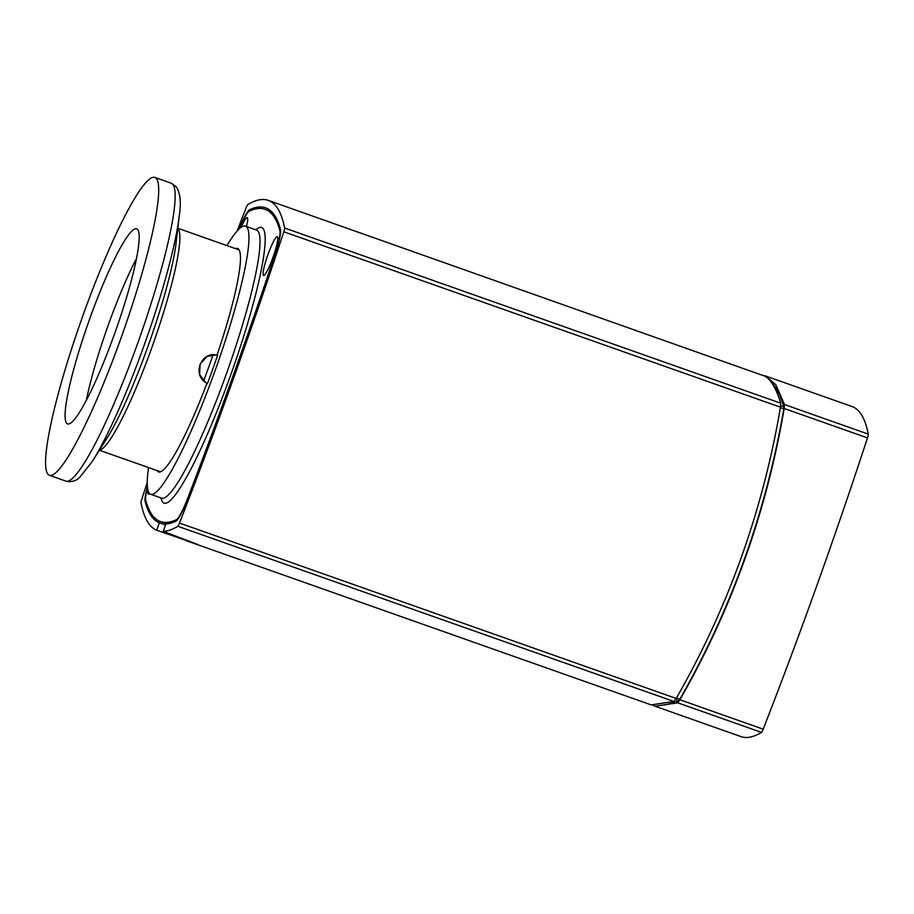 <?xml version="1.0" encoding="UTF-8"?>
<svg xmlns="http://www.w3.org/2000/svg" width="914" height="914" viewBox="0 0 914 914"><rect width="100%" height="100%" fill="white"/><g stroke="black" fill="none" stroke-linecap="round" stroke-linejoin="round"><path stroke-width="1.37" d="M217.166 354.758L206.998 356.403L200.097 364.24L199.629 374.603L205.787 382.772M155.369 177.682A157.996 21.708 109.5 0 1 121.768 335.941A157.996 21.708 109.5 0 1 49.527 475.326A157.996 21.708 109.5 0 1 81.666 319.123A157.996 21.708 109.5 0 1 154.752 177.373A157.996 21.708 109.5 0 1 155.369 177.682M86.35 400.423A103.488 14.213 109.5 0 1 136.369 258.799M137.009 228.968A103.488 14.213 109.5 0 1 114.993 332.639A103.488 14.213 109.5 0 1 67.682 423.936A103.488 14.213 109.5 0 1 88.727 321.625A103.488 14.213 109.5 0 1 136.597 228.774A103.488 14.213 109.5 0 1 137.009 228.968M203.628 381.035L207.375 383.731A122.442 16.818 -70.5 0 0 217.635 355.089L213.088 354.598A118.5 16.281 109.5 0 1 203.628 381.035C194.179 372.866 200.543 355.078 213.088 354.598M235.481 248.619A118.5 16.281 -70.5 0 1 237.514 248.494A118.5 16.281 -70.5 0 1 217.155 354.792L217.635 355.089M654.961 706.214L741.06 736.627A789.97 108.526 -70.5 0 0 761.499 732.4A4.741 0.651 -70.5 0 0 763.201 729.178A789.97 108.526 -70.5 0 0 867.489 437.909A4.741 0.651 -70.5 0 0 868.3 434.127A789.97 108.526 -70.5 0 0 851.939 406.502L765.841 376.1L775.94 384.874L784.475 404.525L784.201 408.501C766.469 512.297 731.703 609.387 679.913 699.77L677.685 702.797L654.961 706.214L653.144 705.448M771.062 381.961L775.518 387.239L779.414 394.311L783.972 406.799L783.835 408.787C765.955 512.411 731.291 609.215 679.856 699.176L678.748 700.695L673.378 702.946L664.17 705.048M763.955 375.585L765.841 376.1M239.16 228.9A31.602 4.341 109.5 0 1 249.716 209.672A782.064 107.441 109.5 0 1 265.62 207.821A782.064 107.441 109.5 0 1 280.449 229.22A31.602 4.341 109.5 0 1 274.794 255.589A782.064 107.441 109.5 0 1 187.724 498.747A31.602 4.341 109.5 0 1 175.899 521.197A782.064 107.441 109.5 0 1 165.868 523.905L163.206 531.365L196.956 544.161L156.682 530.234L159.344 522.797L165.491 524.967M159.344 522.797A782.064 107.441 109.5 0 1 145.177 501.66A31.602 4.341 109.5 0 1 147.405 486.705M186.068 540.631L651.214 704.9L673.949 701.484L676.177 698.456C728.024 608.084 762.79 510.995 780.465 407.187L780.739 403.211C776.363 388.884 771.165 379.904 765.155 376.271L268.259 200.372A789.97 108.526 109.5 0 1 284.608 228.009A4.741 0.651 109.5 0 1 283.797 231.79A789.97 108.526 109.5 0 1 179.51 523.059A4.741 0.651 109.5 0 1 177.819 526.281A789.97 108.526 109.5 0 1 163.206 531.365M237.149 230.968A789.97 108.526 109.5 0 1 246.106 207.821A4.741 0.651 109.5 0 1 247.808 204.599A789.97 108.526 109.5 0 1 268.259 200.372M156.682 530.234A789.97 108.526 109.5 0 1 141.007 502.871A4.741 0.651 109.5 0 1 141.819 499.09A789.97 108.526 109.5 0 1 147.245 482.603M271.538 261.187L272.589 258.525M273.88 254.926L274.52 252.721M147.474 487.436A30.013 4.124 -70.5 0 0 145.726 500.209A780.487 107.224 -70.5 0 0 160.521 521.563A780.487 107.224 -70.5 0 0 176.391 519.712A30.013 4.124 -70.5 0 0 187.633 498.381A780.487 107.224 -70.5 0 0 274.52 255.714A30.013 4.124 -70.5 0 0 279.89 230.659A780.487 107.224 -70.5 0 0 265.094 209.317A780.487 107.224 -70.5 0 0 249.225 211.157A30.013 4.124 -70.5 0 0 239.559 228.546M263.506 275.388A20.542 2.822 109.5 0 1 267.871 254.812A20.542 2.822 109.5 0 1 277.262 236.692A20.542 2.822 109.5 0 1 273.092 256.994A20.542 2.822 109.5 0 1 263.586 275.422A20.542 2.822 109.5 0 1 263.506 275.388M241.102 227.312A20.542 2.822 109.5 0 1 247.203 217.578A20.542 2.822 109.5 0 1 246.483 226.535M149.519 493.514A20.542 2.822 109.5 0 1 148.354 494.188A20.542 2.822 109.5 0 1 148.022 490.464M148.525 467.568A142.196 19.537 -70.5 0 0 150.147 494.028A142.196 19.537 -70.5 0 0 150.707 494.303A142.196 19.537 -70.5 0 0 216.469 366.731A142.196 19.537 -70.5 0 0 245.398 226.146A142.196 19.537 -70.5 0 0 226.912 245.592M157.094 470.584A118.5 16.281 -70.5 0 0 158.602 471.955A118.5 16.281 -70.5 0 0 206.884 383.469M99.523 450.042A117.7 16.166 -70.5 0 0 153.004 344.315A117.7 16.166 -70.5 0 0 177.773 228.454M179.281 215.544L176.139 242.496A121.219 16.658 109.5 0 1 107.064 438.092L92.588 461.033A152.135 20.896 -70.5 0 0 179.281 215.544C181.315 202.657 180.321 193.105 176.299 186.902L171.215 183.2A157.996 21.708 109.5 0 1 171.843 183.497A157.996 21.708 109.5 0 1 138.243 341.756A157.996 21.708 109.5 0 1 66.002 481.152L67.785 481.609C72.857 481.827 76.822 480.421 79.689 477.394L92.588 461.033M675.515 699.553L678.748 700.695M676.451 697.976L679.856 699.176M780.396 407.575L783.835 408.787M780.693 405.645L783.972 406.799M677.685 702.797L761.499 732.4M763.201 729.178L679.913 699.77M784.201 408.501L867.489 437.909M868.3 434.127L784.475 404.525M171.444 535.444L171.821 534.404M249.716 209.672L251.35 210.243M145.177 501.66L146.24 502.037M780.739 403.211L284.608 228.009M283.797 231.79L780.465 407.187M676.177 698.456L179.51 523.059M177.819 526.281L673.949 701.484M176.391 519.712L177.259 520.02M256.72 230.157L256.468 230.054A142.196 19.537 109.5 0 1 227.54 370.638A142.196 19.537 109.5 0 1 161.767 498.21L162.007 498.324M161.093 497.97A146.149 20.074 -70.5 0 0 163.572 502.963A146.149 20.074 -70.5 0 0 236.532 358.242A146.149 20.074 -70.5 0 0 255.783 229.814M279.89 230.659L280.621 230.922M99.409 450.225L160.624 471.841M177.807 228.249L239.022 249.865M49.527 475.326L66.002 481.152M154.752 177.373L171.215 183.2M160.521 521.563L166.965 523.836M256.468 230.054L245.398 226.146M161.767 498.21L150.707 494.303M265.094 209.317L271.538 211.591"/></g></svg>
